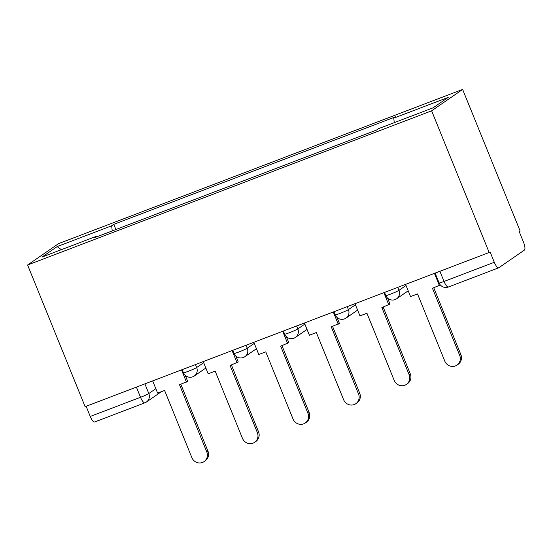 <?xml version="1.0" encoding="UTF-8"?>
<svg xmlns="http://www.w3.org/2000/svg" width="552" height="552" viewBox="0 0 552 552"><rect width="100%" height="100%" fill="white"/><g stroke="black" fill="none" stroke-linecap="round" stroke-linejoin="round"><path stroke-width="0.83" d="M489.155 252.492L490.059 251.864L494.288 262.276A7.266 2.139 69.1 0 0 498.684 267.81A7.266 2.139 69.1 0 0 498.822 267.741L524.4 250.09A7.266 2.139 69.1 0 0 523.482 242.128L519.253 231.723L520.156 231.102L462.631 89.431L58.602 243.611L27.6 265.001L431.629 110.821L489.155 252.492L85.125 406.672L27.6 265.001M94.785 421.921A7.266 2.139 -110.9 0 1 94.654 421.99A7.266 2.139 -110.9 0 1 90.252 416.456L140.518 397.274A7.266 0.497 -22.1 0 0 148.805 393.548L155.83 388.705M86.126 406.286L90.252 416.456M462.631 89.431L431.629 110.821M394.28 122.641L393.762 118.149L448.238 97.366L433.058 107.84L378.582 128.63L376.457 130.093L94.344 237.746L96.469 236.284L41.993 257.073L57.18 246.592L111.656 225.802L112.242 230.915M393.762 118.149L395.887 116.686L113.781 224.34L111.656 225.802M115.885 229.528L113.781 224.34M96.883 236.78L96.469 236.284M61.348 249.683L57.18 246.592M459.699 355.391L460.872 354.577A8.356 7.963 55.4 0 1 458.16 364.299L456.987 365.107A8.356 7.963 -124.6 0 0 459.699 355.391L432.437 288.248L440.33 284.949M405.589 284.383L410.55 296.603L417.519 293.94L444.781 361.084A8.356 7.963 -124.6 0 0 456.987 365.107M434.445 273.371L439.406 285.591M460.872 354.577L433.741 287.751M409.115 374.691L410.288 373.883A8.356 7.963 55.4 0 1 407.576 383.606L406.396 384.413A8.356 7.963 -124.6 0 0 409.115 374.691L381.853 307.554L389.995 304.083L387.573 298.114M354.998 303.683L359.966 315.903L366.935 313.246L394.197 380.383A8.356 7.963 -124.6 0 0 406.396 384.413M383.861 292.67L388.822 304.89M410.288 373.883L383.15 307.057M358.531 393.997L359.704 393.183A8.356 7.963 55.4 0 1 356.992 402.905L355.812 403.719A8.356 7.963 -124.6 0 0 358.531 393.997L331.262 326.853L339.411 323.382L336.989 317.414M304.414 322.989L309.375 335.209L316.351 332.545L343.613 399.689A8.356 7.963 -124.6 0 0 355.812 403.719M333.277 311.977L338.238 324.197M359.704 393.183L332.566 326.356M307.94 413.296L309.12 412.489A8.356 7.963 55.4 0 1 306.401 422.211L305.228 423.018A8.356 7.963 -124.6 0 0 307.94 413.296L280.678 346.159L288.827 342.688L286.405 336.72M253.83 342.288L258.791 354.508L265.767 351.852L293.029 418.989A8.356 7.963 -124.6 0 0 305.228 423.018M282.693 331.276L287.654 343.496M309.12 412.489L281.982 345.662M257.356 432.602L258.536 431.795A8.356 7.963 55.4 0 1 255.817 441.51L254.644 442.324A8.356 7.963 -124.6 0 0 257.356 432.602L230.094 365.458L238.243 361.988L235.821 356.019M203.246 361.594L208.207 373.814L215.177 371.151L242.445 438.295A8.356 7.963 -124.6 0 0 254.644 442.324M232.102 350.582L237.07 362.802M258.536 431.795L231.398 364.962M206.772 451.909L207.945 451.094A8.356 7.963 55.4 0 1 205.234 460.816L204.061 461.624A8.356 7.963 -124.6 0 0 206.772 451.909L179.51 384.765L187.659 381.294L185.23 375.325M152.662 380.901L157.624 393.121L164.593 390.457L191.855 457.601A8.356 7.963 -124.6 0 0 204.061 461.624M181.518 369.888L186.479 382.108M207.945 451.094L180.814 384.268M182.188 369.633L183.45 372.745A7.266 0.497 -22.1 0 0 188.377 371.254A7.266 0.497 -22.1 0 0 196.664 367.535L203.688 362.692M195.463 364.568L196.664 367.535A7.266 6.921 55.4 0 1 194.304 375.988L205.855 368.018M232.772 350.327L234.034 353.439A7.266 0.497 -22.1 0 0 238.961 351.955A7.266 0.497 -22.1 0 0 247.255 348.229L254.272 343.385M246.047 345.262L247.255 348.229A7.266 6.921 55.4 0 1 244.895 356.682L256.438 348.719M283.362 331.021L284.625 334.132A7.266 0.497 -22.1 0 0 289.545 332.649A7.266 0.497 -22.1 0 0 297.838 328.93L304.863 324.079M296.631 325.956L297.838 328.93A7.266 6.921 55.4 0 1 295.479 337.382L307.022 329.413M333.946 311.721L335.209 314.833A7.266 0.497 -22.1 0 0 340.129 313.343A7.266 0.497 -22.1 0 0 348.422 309.624L355.447 304.78M347.215 306.657L348.422 309.624A7.266 6.921 55.4 0 1 346.063 318.076L357.613 310.107M384.53 292.415L385.793 295.527A7.266 0.497 -22.1 0 0 390.712 294.043A7.266 0.497 -22.1 0 0 399.006 290.317L406.031 285.474M397.806 287.35L399.006 290.317A7.266 6.921 55.4 0 1 396.647 298.777L408.197 290.807M144.879 383.868L148.805 393.548A7.266 6.921 -124.6 0 1 146.446 402.008A7.266 6.921 -124.6 0 1 145.052 402.739A7.266 2.139 -110.9 0 1 144.914 402.815A7.266 2.139 -110.9 0 1 140.518 397.274L136.385 387.111M435.114 273.116L439.102 282.941A7.266 0.497 -22.1 0 0 444.029 281.451L494.288 262.276M439.896 271.287L444.029 281.451A7.266 2.139 -110.9 0 0 448.424 286.992A7.266 2.139 -110.9 0 0 448.562 286.923M385.793 295.527A7.266 7.266 0 0 0 396.647 298.777M335.209 314.833A7.266 7.266 0 0 0 346.063 318.076M284.625 334.132A7.266 7.266 0 0 0 295.479 337.382M234.034 353.439A7.266 7.266 0 0 0 244.895 356.682M183.45 372.745A7.266 7.266 0 0 0 194.304 375.988M161.439 391.665L146.446 402.008A7.266 7.266 0 0 1 144.914 402.815L94.654 421.99M498.684 267.81L448.424 286.992A7.266 7.266 0 0 1 439.102 282.941"/></g></svg>
